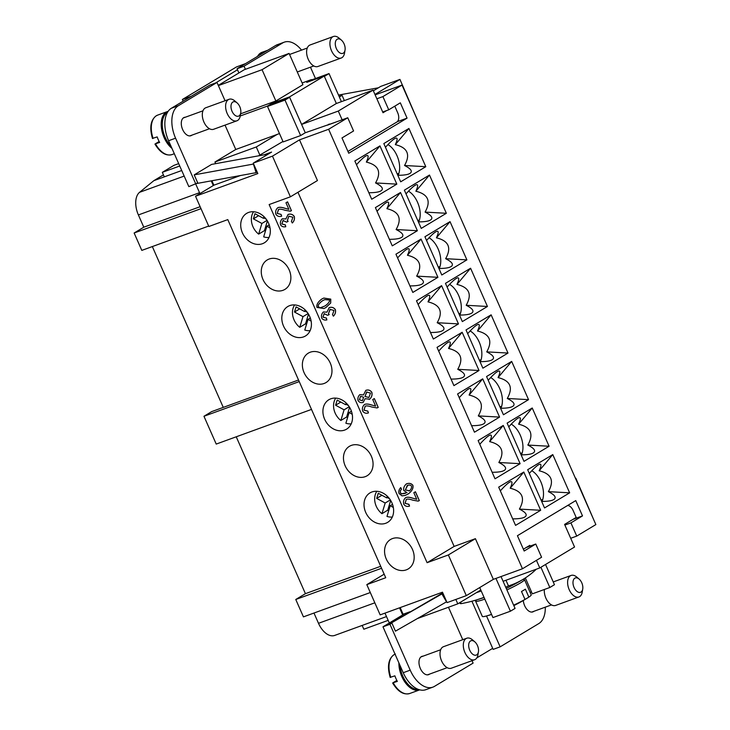 <?xml version="1.0" encoding="UTF-8"?>
<svg xmlns="http://www.w3.org/2000/svg" width="730" height="730" viewBox="0 0 730 730"><rect width="100%" height="100%" fill="white"/><g stroke="black" fill="none" stroke-linecap="round" stroke-linejoin="round"><path stroke-width="1.09" d="M191.88 135.16A9.727 5.676 -110 0 1 191.479 135.442A9.727 5.676 -110 0 1 190.895 135.716A9.727 5.676 -110 0 1 182.427 129.028A9.727 5.676 -110 0 1 183.659 117.703A9.727 5.676 -110 0 1 184.234 117.43A9.727 5.676 -110 0 1 185.356 117.229M237.104 102.903L234.786 100.913A11.452 6.679 70 0 0 229.083 99.28A11.452 6.679 70 0 0 227.203 113.524A11.452 6.679 70 0 0 236.912 120.797A11.452 6.679 70 0 0 240.234 115.878L240.736 112.876A7.628 4.453 70 0 0 239.778 106.653A7.628 4.453 70 0 0 237.104 102.903A7.628 4.453 70 0 0 231.766 103.149A7.628 4.453 70 0 0 232.049 111.307A7.628 4.453 70 0 0 237.031 116.262A7.628 4.453 70 0 0 240.736 112.876M229.083 99.28L205.787 107.757A11.452 6.679 70 0 0 203.907 122.01A11.452 6.679 70 0 0 213.616 129.274L236.912 120.797M167.416 112.475A20.23 11.799 70 0 0 165.099 137.185A20.23 11.799 70 0 0 170.884 145.945M152.725 138.335L157.187 136.902A20.988 12.246 70 0 0 158.3 139.749A20.988 12.246 70 0 0 159.642 142.459L155.18 143.901L159.14 141.52M168.137 111.334A20.988 12.246 70 0 0 167.571 111.507A20.988 12.246 70 0 0 164.131 137.632A20.988 12.246 70 0 0 171.951 148.363M345.034 50.096L344.533 53.098A11.452 6.679 -110 0 1 341.22 58.017A11.452 6.679 -110 0 1 331.511 50.744A11.452 6.679 -110 0 1 333.391 36.5A11.452 6.679 -110 0 1 339.094 38.133L341.403 40.114A7.628 4.453 -110 0 1 344.076 43.873A7.628 4.453 -110 0 1 345.034 50.096A7.628 4.453 -110 0 1 341.339 53.482A7.628 4.453 -110 0 1 336.348 48.527A7.628 4.453 -110 0 1 336.065 40.36A7.628 4.453 -110 0 1 341.403 40.114M341.22 58.017L317.915 66.494A11.452 6.679 -110 0 1 308.206 59.221A11.452 6.679 -110 0 1 310.086 44.977L333.391 36.5M248.62 212.43A17.173 13.861 59 0 1 268.047 222.102A17.173 13.861 59 0 1 264.379 242.789A17.173 13.861 59 0 1 262.426 243.72A17.173 13.861 59 0 1 242.99 234.047A17.173 13.861 59 0 1 246.667 213.361A17.173 13.861 59 0 1 248.62 212.43M269.169 259.022A17.173 13.861 59 0 1 288.596 268.695A17.173 13.861 59 0 1 284.928 289.381A17.173 13.861 59 0 1 282.975 290.312A17.173 13.861 59 0 1 263.539 280.639A17.173 13.861 59 0 1 267.216 259.953A17.173 13.861 59 0 1 269.169 259.022M289.719 305.615A17.173 13.861 59 0 1 309.146 315.287A17.173 13.861 59 0 1 305.478 335.973A17.173 13.861 59 0 1 303.525 336.904A17.173 13.861 59 0 1 284.089 327.232A17.173 13.861 59 0 1 287.766 306.545A17.173 13.861 59 0 1 289.719 305.615M310.268 352.207A17.173 13.861 59 0 1 329.695 361.879A17.173 13.861 59 0 1 326.027 382.566A17.173 13.861 59 0 1 324.074 383.496A17.173 13.861 59 0 1 304.638 373.824A17.173 13.861 59 0 1 308.315 353.137A17.173 13.861 59 0 1 310.268 352.207M330.818 398.799A17.173 13.861 59 0 1 350.245 408.471A17.173 13.861 59 0 1 346.577 429.158A17.173 13.861 59 0 1 344.624 430.089A17.173 13.861 59 0 1 325.188 420.416A17.173 13.861 59 0 1 328.865 399.73A17.173 13.861 59 0 1 330.818 398.799M351.367 445.391A17.173 13.861 59 0 1 370.794 455.064A17.173 13.861 59 0 1 367.126 475.75A17.173 13.861 59 0 1 365.173 476.681A17.173 13.861 59 0 1 345.737 467.008A17.173 13.861 59 0 1 349.415 446.322A17.173 13.861 59 0 1 351.367 445.391M371.917 491.983A17.173 13.861 59 0 1 391.344 501.647A17.173 13.861 59 0 1 387.676 522.342A17.173 13.861 59 0 1 385.723 523.273A17.173 13.861 59 0 1 366.287 513.601A17.173 13.861 59 0 1 369.964 492.914A17.173 13.861 59 0 1 371.917 491.983M392.466 538.576A17.173 13.861 59 0 1 411.893 548.239A17.173 13.861 59 0 1 408.225 568.935A17.173 13.861 59 0 1 406.272 569.865A17.173 13.861 59 0 1 386.836 560.193A17.173 13.861 59 0 1 390.513 539.506A17.173 13.861 59 0 1 392.466 538.576M423.053 656.161A9.727 5.676 70 0 0 421.94 656.361A9.727 5.676 70 0 0 421.356 656.644A9.727 5.676 70 0 0 420.124 667.968A9.727 5.676 70 0 0 428.592 674.657A9.727 5.676 70 0 0 429.176 674.374A9.727 5.676 70 0 0 429.578 674.091M523.319 600.48A9.727 5.676 70 0 0 532.9 611.877A9.727 5.676 70 0 0 533.475 611.594A9.727 5.676 70 0 0 533.885 611.311M478.433 651.808L477.931 654.819A11.452 6.679 -110 0 1 474.609 659.737A11.452 6.679 -110 0 1 464.901 652.465A11.452 6.679 -110 0 1 466.78 638.221A11.452 6.679 -110 0 1 472.483 639.854L474.801 641.834A7.628 4.453 -110 0 1 477.475 645.594A7.628 4.453 -110 0 1 478.433 651.808A7.628 4.453 -110 0 1 474.737 655.193A7.628 4.453 -110 0 1 469.746 650.238A7.628 4.453 -110 0 1 469.463 642.081A7.628 4.453 -110 0 1 474.801 641.834M474.609 659.737L451.313 668.215A11.452 6.679 -110 0 1 441.604 660.942A11.452 6.679 -110 0 1 443.484 646.698L466.78 638.221M418.217 689.357A20.23 11.799 -110 0 1 402.796 676.126A20.23 11.799 -110 0 1 400.049 665.532M390.431 677.276L394.884 675.834A20.988 12.246 70 0 0 396.007 678.69A20.988 12.246 70 0 0 397.339 681.4L392.877 682.833L396.837 680.451M419.741 689.85A20.988 12.246 -110 0 1 419.622 689.896A20.988 12.246 -110 0 1 401.829 676.564A20.988 12.246 -110 0 1 398.89 662.895M419.631 689.896L409.722 693.5A20.988 12.246 -110 0 1 393.269 682.888L392.877 682.833M579.109 579.054L576.791 577.074A11.452 6.679 70 0 0 571.088 575.441A11.452 6.679 70 0 0 569.208 589.685A11.452 6.679 70 0 0 578.917 596.957A11.452 6.679 70 0 0 582.239 592.039L582.732 589.028A7.628 4.453 70 0 0 581.773 582.814A7.628 4.453 70 0 0 579.109 579.054A7.628 4.453 70 0 0 573.762 579.301A7.628 4.453 70 0 0 574.054 587.458A7.628 4.453 70 0 0 579.036 592.413A7.628 4.453 70 0 0 582.732 589.028M544.379 589.475A11.452 6.679 70 0 0 545.903 598.162A11.452 6.679 70 0 0 555.621 605.435L578.917 596.957M536.285 569.217A198.076 115.586 -110 0 1 523.364 579.182A198.076 115.586 -110 0 1 523.2 579.292A198.076 115.586 -110 0 1 508.481 585.925L505.972 580.25M522.954 579.438A26.718 2.455 156.2 0 1 524.478 579.602A26.718 2.455 156.2 0 1 520.417 582.96A26.718 2.455 156.2 0 1 506.912 589.949M523.638 590.26A26.718 2.455 -23.8 0 0 525.363 589.174L528.867 597.113A152.607 123.133 59 0 1 524.998 599.439L521.503 591.501A26.718 2.455 -23.8 0 0 523.638 590.26M524.478 579.602L531.203 594.841A26.718 2.455 156.2 0 1 528.867 597.113M476.371 592.669A198.076 159.824 -121 0 0 481.216 590.971M531.796 470.731A19.08 11.132 -110 0 1 541.979 501.428M541.66 501.428C546.487 501.446 550.101 501.036 552.5 500.178L553.805 499.575C556.707 497.595 554.9 494.949 548.376 491.646C554.517 480.732 551.451 473.779 539.169 470.777C541.432 465.822 541.523 463.669 539.443 464.316L538.466 464.809C536.322 466.132 533.265 469.007 529.314 473.442M512.679 518.866C517.515 518.884 521.129 518.473 523.519 517.625L524.824 517.013C527.735 515.033 525.928 512.387 519.395 509.084C525.545 498.17 522.479 491.217 510.197 488.224C512.46 483.26 512.551 481.106 510.471 481.754L509.494 482.247C507.35 483.57 504.293 486.445 500.342 490.879M511.246 424.139A19.08 11.132 -110 0 1 521.43 454.836M521.111 454.836C525.938 454.854 529.551 454.443 531.951 453.595L533.256 452.983C536.158 451.003 534.351 448.357 527.827 445.054C533.968 434.14 530.902 427.187 518.619 424.194C520.882 419.23 520.974 417.076 518.893 417.724L517.917 418.217C515.772 419.54 512.716 422.415 508.764 426.849M470.147 330.955A19.08 11.132 -110 0 1 480.331 361.651M480.011 361.651C484.839 361.669 488.452 361.259 490.852 360.41L492.157 359.799C495.059 357.819 493.252 355.172 486.727 351.869C492.869 340.956 489.803 334.002 477.52 331.009C479.783 326.045 479.875 323.892 477.794 324.54L476.818 325.032C474.673 326.356 471.617 329.23 467.665 333.665M429.048 237.77A19.08 11.132 -110 0 1 439.232 268.467M438.912 268.467C443.74 268.494 447.353 268.074 449.753 267.226L451.058 266.614C453.96 264.634 452.153 261.988 445.628 258.685C451.77 247.771 448.704 240.818 436.421 237.825C438.684 232.861 438.776 230.707 436.695 231.364L435.719 231.848C433.574 233.171 430.517 236.046 426.566 240.48M387.949 144.595A19.08 11.132 -110 0 1 398.133 175.282M397.813 175.282C402.641 175.309 406.254 174.89 408.654 174.041L409.959 173.43C412.861 171.45 411.054 168.803 404.529 165.5C410.671 154.587 407.605 147.633 395.322 144.64C397.585 139.676 397.677 137.523 395.605 138.18L394.62 138.663C392.475 139.987 389.428 142.861 385.467 147.296M490.697 377.547A19.08 11.132 -110 0 1 500.88 408.243M500.561 408.243C505.388 408.262 509.002 407.851 511.402 407.002L512.706 406.391C515.608 404.411 513.801 401.765 507.277 398.461C513.418 387.548 510.352 380.595 498.07 377.602C500.333 372.638 500.424 370.484 498.344 371.132L497.367 371.625C495.223 372.948 492.166 375.822 488.215 380.257M449.598 284.362A19.08 11.132 -110 0 1 459.781 315.059M459.462 315.059C464.289 315.077 467.903 314.666 470.302 313.818L471.607 313.207C474.509 311.226 472.702 308.58 466.178 305.277C472.319 294.363 469.253 287.41 456.971 284.417C459.234 279.453 459.325 277.3 457.245 277.947L456.268 278.44C454.124 279.763 451.067 282.638 447.116 287.072M408.499 191.187A19.08 11.132 -110 0 1 418.682 221.874M418.363 221.874C423.19 221.902 426.804 221.482 429.204 220.633L430.508 220.022C433.41 218.042 431.603 215.396 425.079 212.092C431.22 201.179 428.154 194.226 415.872 191.233C418.135 186.269 418.226 184.115 416.155 184.772L415.169 185.256C413.025 186.579 409.977 189.453 406.017 193.888M492.13 472.273C496.966 472.301 500.579 471.881 502.979 471.033L504.275 470.421C507.186 468.441 505.379 465.795 498.845 462.491C504.996 451.578 501.93 444.625 489.648 441.632C491.911 436.668 492.002 434.514 489.921 435.171L488.945 435.655C486.8 436.978 483.744 439.852 479.792 444.287M471.58 425.681C476.416 425.709 480.03 425.289 482.43 424.44L483.725 423.829C486.636 421.849 484.83 419.202 478.296 415.899C484.446 404.986 481.38 398.032 469.098 395.04C471.361 390.076 471.452 387.922 469.372 388.579L468.395 389.063C466.251 390.386 463.194 393.26 459.243 397.695M451.03 379.089C455.867 379.116 459.48 378.697 461.88 377.848L463.176 377.237C466.087 375.257 464.28 372.61 457.746 369.307C463.897 358.393 460.831 351.44 448.548 348.447C450.812 343.483 450.903 341.33 448.822 341.987L447.846 342.47C445.702 343.793 442.645 346.668 438.693 351.103M430.481 332.497C435.317 332.524 438.931 332.104 441.331 331.256L442.626 330.644C445.537 328.664 443.73 326.018 437.197 322.715C443.347 311.801 440.281 304.848 427.999 301.855C430.262 296.891 430.353 294.738 428.273 295.394L427.296 295.878C425.152 297.201 422.095 300.076 418.144 304.51M409.931 285.904C414.768 285.932 418.381 285.512 420.781 284.663L422.077 284.052C424.988 282.072 423.181 279.435 416.648 276.123C422.798 265.209 419.732 258.256 407.45 255.263C409.712 250.299 409.804 248.145 407.723 248.802L406.747 249.286C404.602 250.609 401.546 253.483 397.595 257.918M389.382 239.312C394.218 239.34 397.832 238.92 400.232 238.071L401.536 237.469C404.438 235.48 402.632 232.843 396.098 229.53C402.248 218.617 399.182 211.663 386.9 208.671C389.163 203.707 389.254 201.553 387.174 202.21L386.197 202.694C384.053 204.017 380.996 206.891 377.045 211.326M368.832 192.72C373.669 192.747 377.282 192.328 379.682 191.479L380.987 190.877C383.889 188.887 382.082 186.25 375.548 182.938C381.699 172.025 378.633 165.071 366.351 162.078C368.613 157.114 368.705 154.961 366.624 155.618L365.648 156.101C363.504 157.424 360.447 160.308 356.495 164.734M195.75 184.106L199.938 193.587M245.481 63.647L236.465 66.932L182.381 99.481L183.13 101.178M418.098 501.108L419.339 500.607L418.098 501.108L412.824 500.178C409.749 499.092 407.586 498.827 406.327 499.393L405.095 503.326L408.964 504.311L409.53 506.109C407.021 506.885 405.077 506.228 403.708 504.12C403.124 501.492 403.763 499.347 405.624 497.687C407.075 496.902 409.53 497.094 412.988 498.252L416.721 499.265L413.837 492.714L415.434 491.755L419.339 500.607L418.044 501.136M416.721 499.265L412.988 498.252M405.561 497.705C407.021 496.929 409.475 497.112 412.934 498.271M409.475 506.127L408.909 504.348L405.041 503.353L406.263 499.42M408.508 504.521L408.964 504.311M419.276 500.625L415.379 491.783M376.999 407.924L378.24 407.422L376.999 407.924L371.725 406.993C368.65 405.907 366.487 405.643 365.228 406.209L363.996 410.141L367.865 411.127L368.431 412.924C365.922 413.7 363.978 413.043 362.609 410.935C362.025 408.307 362.664 406.163 364.526 404.502C365.976 403.717 368.431 403.909 371.889 405.068L375.621 406.081L372.738 399.529L374.335 398.571L378.24 407.422L376.945 407.951M375.621 406.081L371.889 405.068M364.462 404.52C365.922 403.745 368.376 403.927 371.835 405.086M368.376 412.943L367.81 411.163M365.164 406.236L363.941 410.169L367.801 411.145M378.176 407.44L374.28 398.598M326.821 319.913L326.894 319.886C324.576 320.397 322.824 319.767 321.62 317.988C321.145 315.561 321.738 313.553 323.399 311.965L326.949 312.148L329.175 307.668C331.703 306.81 333.765 307.458 335.38 309.611C335.937 312.075 335.289 314.265 333.446 316.154L332.506 314.648L334.012 310.433L329.978 309.392L328.509 313.59L329.193 314.621L327.66 315.314L324.111 313.672L322.961 317.13L326.465 318.079L326.794 319.923L326.41 318.098L322.906 317.158L324.339 313.562M329.12 307.686C331.639 306.828 333.71 307.476 335.326 309.63C335.873 312.102 335.234 314.283 333.391 316.172M326.949 312.148L323.335 311.984M327.66 315.305L329.193 314.621M330.279 309.246L328.445 313.608L329.139 314.648M285.722 226.729L285.795 226.701C283.477 227.213 281.725 226.583 280.521 224.804C280.046 222.385 280.639 220.378 282.3 218.781L285.85 218.973L288.076 214.483C290.604 213.625 292.666 214.273 294.29 216.427C294.838 218.9 294.19 221.081 292.347 222.969L291.407 221.464L292.912 217.248L288.879 216.208L287.41 220.405L288.104 221.436L286.562 222.13L283.012 220.487L281.862 223.946L285.366 224.895L285.695 226.738M288.022 214.501C290.54 213.644 292.611 214.291 294.226 216.445C294.774 218.918 294.135 221.099 292.292 222.988M285.85 218.973L282.236 218.799M285.731 226.729L285.311 224.913L281.807 223.973L283.24 220.378M286.562 222.121L288.104 221.436M288.825 216.226L287.346 220.423L288.04 221.464M290.23 211.189L291.462 210.678L290.23 211.189L284.955 210.258C281.88 209.172 279.718 208.908 278.449 209.474L277.227 213.406L281.087 214.392L281.661 216.18C279.152 216.965 277.208 216.299 275.84 214.191C275.256 211.563 275.885 209.419 277.747 207.758C279.207 206.982 281.661 207.174 285.12 208.324L288.852 209.346L285.968 202.794L287.565 201.836L291.462 210.678L290.175 211.207M288.852 209.346L285.12 208.324M277.692 207.785C279.152 207.001 281.607 207.192 285.065 208.351M281.598 216.208L281.032 214.419M278.668 209.373L277.172 213.425L281.032 214.41M291.407 210.705L287.51 201.863M324.713 299.647L322.642 300.651C319.265 303.087 317.815 305.085 318.28 306.646L320.05 307.887L325.042 305.952C328.418 303.507 329.869 301.508 329.403 299.948L324.768 299.629L322.696 300.623C319.329 303.069 317.879 305.067 318.344 306.627L320.05 307.887M320.114 307.859L321.893 307.522M330.708 303.005L325.79 307.64L323.928 308.525L316.966 307.43C316.309 304.647 317.97 301.818 321.957 298.935L323.819 298.05L330.763 299.127L330.708 303.005L325.735 307.659L323.901 308.534M323.782 298.059L330.708 299.145L330.654 303.032M360.556 396.335L359.416 399.784L362.436 400.706L363.64 397.211L360.556 396.335L359.352 399.803L362.372 400.733M366.889 391.891L364.963 396.472L368.86 397.512M370.484 393.096L366.588 392.037L365.027 396.445L368.915 397.485L370.484 393.096M365.766 390.377C368.203 389.519 370.22 390.167 371.798 392.311C372.382 395.058 371.643 397.357 369.59 399.201L365.1 398.68L363.239 402.358C361.158 403.097 359.434 402.513 358.065 400.615C357.545 398.188 358.147 396.189 359.872 394.62L363.458 394.957L365.821 390.358C368.267 389.501 370.274 390.149 371.853 392.293C372.437 395.04 371.707 397.339 369.645 399.182L369.161 399.42M365.1 398.68L363.184 402.385M369.59 399.201L369.124 399.429M363.458 394.957L359.817 394.638M407.741 485.295L405.323 489.939L409.421 490.834M411.528 486.143C410.598 484.985 409.183 484.775 407.258 485.523L405.378 489.921L409.475 490.806C411.063 489.392 411.747 487.841 411.528 486.143M407.714 485.304L407.203 485.541M409.019 491.016L409.475 490.806M401.555 489.173L400.387 490.642L400.405 492.723L401.463 493.845L407.002 492.622L403.763 490.469C403.316 488.042 404.201 485.852 406.409 483.899C409.147 482.886 411.3 483.351 412.87 485.295C413.572 488.124 412.067 490.989 408.362 493.872L405.269 495.405L402.029 495.88L399 493.434C398.471 491.281 399.036 489.346 400.697 487.622L401.555 489.173L400.332 490.66L400.35 492.741L401.409 493.872L405.278 493.425M406.354 483.917C409.083 482.904 411.236 483.37 412.815 485.313C413.518 488.151 412.012 491.007 408.307 493.9L405.241 495.414M406.409 483.899L406.975 483.634M401.491 489.191L400.651 487.658M297.95 192.282L454.142 546.414L427.096 562.693L269.142 204.555L290.403 196.817L272.463 156.138L253.237 163.137L257.845 173.567L195.521 196.242L208.862 226.492L227.787 219.602L385.741 577.74L366.816 584.63L380.157 614.879L442.48 592.194L447.079 602.624L466.306 595.634L448.357 554.955L427.096 562.693M218.279 85.374L244.249 69.733L289.098 53.418L262.061 69.688L218.379 85.593L225.059 100.749M262.061 69.688L275.867 100.986L302.904 84.707L289.098 53.418M275.867 100.986L240.571 113.825M302.138 82.965L311.427 79.579L306.746 82.39L324.22 76.039L289.491 96.935L272.016 103.295L267.344 106.115L240.216 115.988M196.781 183.504L256.102 172.672L253.429 164.058L194.207 174.871L197.757 182.92L188.833 186.625L168.584 140.735A26.718 15.585 70 0 1 171.377 108.259L210.003 84.999L216.993 82.463L218.379 85.593M324.22 76.039L336.338 103.505L301.59 124.419L305.268 132.76L335.143 122.339M305.268 132.76L300.632 135.552L283.158 141.912L267.518 106.443L272.016 103.295M258.557 155.837L282.966 141.474M267.344 106.115L279.462 133.581L235.772 149.477L225.032 125.122M308.598 81.724L311.427 79.579M301.609 124.41L289.491 96.935M310.469 67.178L315.47 78.511M245.417 69.313L244.039 66.184L282.665 42.933A26.718 15.585 -110 0 1 284.271 42.167A26.718 15.585 -110 0 1 301.536 50.124M339.103 96.424L342.051 95.356L339.35 96.98M311.555 79.944L329.029 73.584L324.375 76.376L336.357 103.496L373.048 90.137L338.282 111.069L301.59 124.419L289.627 97.3L284.992 100.092L267.518 106.443M398.909 173.32L397.211 173.932M419.458 219.912L417.761 220.524M440.007 266.496L438.31 267.116M460.557 313.088L458.86 313.708M481.106 359.68L479.409 360.301M501.656 406.272L499.959 406.893M522.205 452.865L520.508 453.485M542.755 499.457L541.058 500.077M389.327 623L384.975 613.127M476.809 657.894L492.686 648.34L493.152 649.39L500.141 646.844L538.767 623.593A26.718 15.585 70 0 0 545.292 607.159M399.529 607.825L402.677 614.961L404.958 613.592M362.153 625.437L363.823 629.223L388.168 620.363M567.648 505.479A7.628 4.453 70 0 1 573.114 510.489L576.18 517.442L564.591 524.414L574.556 547.016L539.789 567.94L503.098 581.299L515.061 608.418L510.425 611.211L492.951 617.571L479.71 587.559M480.796 590.004L457.792 603.847L417.432 618.538M191.397 96.205L182.381 99.481M215.551 82.983L237.505 69.77L237.049 68.729L275.675 45.47A26.718 15.585 -110 0 1 277.281 44.712L284.271 42.167M195.521 196.242L213.288 185.548L211.225 180.867M179.735 166.002L162.315 172.344L173.904 165.363L178.686 163.629M200.129 206.7L143.792 227.194L134.137 233.007L141.803 250.399L208.671 226.063M200.996 208.68L134.137 233.007M277.126 134.429L256.285 146.976L214.93 162.023L235.772 149.477M163.438 174.89L153.829 180.675L139.567 192.319A19.08 11.132 70 0 0 138.39 214.939L143.792 227.194M181.724 170.519L164.314 176.861L162.315 172.344M299.236 381.598L203.962 416.264L216.226 444.077L311.5 409.411M203.962 416.264L211.682 411.611L298.534 380.011M152.333 246.567L223.27 407.395M236.237 436.796L305.423 593.673L295.769 599.485L303.434 616.868L370.302 592.541M380.695 566.288L305.423 593.673M471.908 601.228L492.686 648.34M410.041 611.74L403.106 614.258L400.168 607.597M164.314 176.861L153.829 180.675M381.562 568.269L295.769 599.485M313.973 613.036L318.499 623.311A19.08 11.132 70 0 0 334.687 635.428L386.498 616.576M238.911 72.954L237.505 69.77M213.288 185.548L213.863 185.201L211.901 180.748M513.82 605.617A152.652 152.652 0 0 0 519.477 602.688A152.607 123.133 -121 0 0 524.998 599.439A26.718 2.455 156.2 0 1 513.637 605.188M491.536 614.359A26.718 2.455 156.2 0 1 486.381 616.001A26.718 2.455 156.2 0 1 482.311 616.403L475.595 601.164A26.718 2.455 156.2 0 1 476.498 599.923M484.036 597.35A198.076 159.824 59 0 1 473.168 600.881A198.076 159.824 59 0 1 461.196 603.637L460.557 602.186M459.754 602.67L460.137 603.518A41.984 3.86 156.2 0 0 461.196 603.637M508.481 585.925A41.984 3.86 156.2 0 1 505.708 587.212M525.335 577.95L532.352 593.846L549.827 587.495L540.912 567.274M545.547 564.482L554.462 584.703L549.827 587.495M484.811 599.12A26.718 2.455 156.2 0 1 475.595 601.164M495.953 578.406L510.425 611.211M501.008 576.563L503.098 581.299M523.383 549.225L529.825 545.346L530.144 546.077M536.44 560.348L539.789 567.94M486.518 615.965L500.141 646.844M389.656 623.931L391.901 623.11L395.45 631.158L446.514 601.839L441.896 593.928L389.656 623.931L442.8 592.924M441.896 593.928L442.964 593.289M391.901 623.11L389.966 624.278L410.214 670.167A26.718 15.585 70 0 0 432.863 687.14A26.718 15.585 70 0 0 434.469 686.373L473.095 663.123L472.018 660.677M462.756 639.681L448.457 607.25M432.863 687.14L425.873 689.677A26.718 15.585 -110 0 1 403.225 672.713L382.976 626.814L402.677 614.961M382.976 626.814L389.966 624.278M455.849 599.439L457.792 603.847M384.172 574.182L366.816 584.63M374.955 94.453L399.949 79.406L380.722 86.405L373.358 90.83M213.863 185.201L240.416 175.538M264.077 154.824L271.587 152.086L253.237 163.137M399.949 79.406L417.551 120.286M575.842 478.223L593.453 519.103M272.463 156.138L299.501 139.859L328.628 129.265L347.754 117.758L327.359 125.177L329.248 124.036M376.872 98.787L382.903 96.597L402.029 85.081L375.138 94.873M552.774 454.589L569.646 492.841L544.534 507.952L527.671 469.709L552.774 454.589L539.169 470.777M569.646 492.841L548.376 491.646M532.225 407.997L549.097 446.249L523.985 461.36L507.122 423.117L532.225 407.997L518.619 424.194M549.097 446.249L527.827 445.054M511.675 361.414L528.547 399.657L503.435 414.768L486.572 376.525L511.675 361.414L498.07 377.602M528.547 399.657L507.277 398.461M491.126 314.822L507.998 353.065L482.886 368.175L466.023 329.933L491.126 314.822L477.52 331.009M507.998 353.065L486.727 351.869M470.576 268.229L487.448 306.472L462.336 321.583L445.473 283.34L470.576 268.229L456.971 284.417M487.448 306.472L466.178 305.277M450.027 221.637L466.899 259.88L441.787 274.991L424.924 236.748L450.027 221.637L436.421 237.825M466.899 259.88L445.628 258.685M429.477 175.045L446.349 213.288L421.237 228.399L404.374 190.156L429.477 175.045L415.872 191.233M446.349 213.288L425.079 212.092M523.802 472.036L540.674 510.279L515.562 525.39L498.69 487.147L523.802 472.036L510.197 488.224M540.674 510.279L519.395 509.084M503.253 425.444L520.125 463.687L495.013 478.798L478.141 440.555L503.253 425.444L489.648 441.632M520.125 463.687L498.845 462.491M482.703 378.852L499.575 417.095L474.464 432.206L457.591 393.963L482.703 378.852L469.098 395.04M499.575 417.095L478.296 415.899M462.154 332.26L479.026 370.502L453.914 385.623L437.042 347.37L462.154 332.26L448.548 348.447M479.026 370.502L457.746 369.307M441.604 285.667L458.476 323.91L433.365 339.03L416.492 300.778L441.604 285.667L427.999 301.855M458.476 323.91L437.197 322.715M421.055 239.075L437.927 277.318L412.815 292.438L395.943 254.186L421.055 239.075L407.45 255.263M437.927 277.318L416.648 276.123M400.505 192.483L417.377 230.726L392.265 245.846L375.393 207.594L400.505 192.483L386.9 208.671M417.377 230.726L396.098 229.53M408.928 128.453L425.8 166.696L400.688 181.816L383.825 143.564L408.928 128.453L395.322 144.64M425.8 166.696L404.529 165.5M379.956 145.891L396.828 184.133L371.716 199.254L354.844 161.001L379.956 145.891L366.351 162.078M396.828 184.133L375.548 182.938M448.357 554.955L475.403 538.676L454.142 546.414M328.628 129.265L522.47 568.761L541.587 557.245L535.765 544.033L524.177 551.013L517.424 535.711L575.76 500.598L582.504 515.9L570.915 522.881L576.746 536.085L595.862 524.578L402.029 85.081M522.47 568.761L493.343 579.355L475.403 538.676M290.403 196.817L317.45 180.547L299.501 139.859M493.343 579.355L466.306 595.634M576.746 536.085L570.705 538.284M382.903 96.597L388.734 109.81L400.323 102.83L407.066 118.132L348.739 153.245L341.987 137.943L353.576 130.971L347.754 117.758M535.765 544.033L526.239 547.5M582.504 515.9L572.986 519.368M570.915 522.881L564.883 525.071M407.066 118.132L397.302 121.682M388.734 109.81L382.693 112M174.324 153.729L172.025 154.568A20.988 12.246 70 0 1 155.563 143.947L155.18 143.901M272.153 103.66L289.627 97.3M300.632 135.552L284.992 100.092M341.412 101.653L329.029 73.584M342.133 119.802L338.282 111.069M386.608 110.586L383.022 112.739L373.048 90.137M338.51 95.073L378.432 87.782M256.102 172.672L257.17 172.034M194.207 174.871L211.59 164.405L268.339 154.048M195.822 184.088L175.574 138.189A26.718 15.585 -110 0 1 178.366 105.713L216.993 82.463M215.66 163.666L214.93 162.023M394.784 106.16L397.677 112.721A7.628 4.453 -110 0 1 396.883 122.001L347.945 151.448M259.971 155.317L256.285 146.976M344.359 100.585L342.051 95.356M237.049 68.729L244.039 66.184M393.333 507.45L390.212 505.744L386.973 516.411A16.033 12.93 -121 0 0 392.329 517.013M390.212 505.744L392.521 504.357M390.687 500.479L387.74 510.188L381.945 513.674L385.185 503.016L376.689 498.398L378.249 493.261L386.745 497.878L387.256 496.172M386.745 497.878L388.123 497.048M376.689 498.398L381.918 495.259M387.311 497.531L389.51 498.727M385.185 503.016L390.331 499.913M388.652 510.863A16.033 12.93 59 0 1 387.74 510.188M376.844 491.299A16.033 12.93 -121 0 0 381.945 513.674M352.234 414.266L349.113 412.56L345.874 423.227A16.033 12.93 -121 0 0 351.23 423.829M349.113 412.56L351.422 411.173M349.588 407.294L346.64 417.003L340.846 420.489L344.085 409.831L335.59 405.214L337.151 400.086L345.646 404.694L346.157 402.987M345.646 404.694L347.024 403.863M335.59 405.214L340.819 402.075M346.212 404.347L348.411 405.542M344.085 409.831L349.232 406.729M347.553 417.679A16.033 12.93 59 0 1 346.64 417.003M335.745 398.115A16.033 12.93 -121 0 0 340.846 420.489M311.135 321.081L308.014 319.384L304.775 330.042A16.033 12.93 -121 0 0 310.131 330.644M308.014 319.384L310.323 317.988M308.489 314.11L305.541 323.819L299.747 327.305L302.987 316.647L294.491 312.029L296.051 306.901L304.547 311.509L305.058 309.803M304.547 311.509L305.925 310.679M294.491 312.029L299.72 308.89M305.113 311.172L307.321 312.367M302.987 316.647L308.133 313.544M306.454 324.494A16.033 12.93 59 0 1 305.541 323.819M294.646 304.93A16.033 12.93 -121 0 0 299.747 327.305M270.036 227.897L266.915 226.2L263.676 236.858A16.033 12.93 -121 0 0 269.032 237.46M266.915 226.2L269.224 224.804M267.39 220.925L264.442 230.634L258.648 234.12L261.887 223.462L253.392 218.845L254.952 213.717L263.448 218.325L263.959 216.627M263.448 218.325L264.826 217.504M253.392 218.845L258.621 215.706M264.014 217.987L266.222 219.182M261.887 223.462L267.034 220.36M265.355 231.31A16.033 12.93 59 0 1 264.442 230.634M253.547 211.746A16.033 12.93 -121 0 0 258.648 234.12M152.488 138.536C149.349 127.622 150.599 120.049 156.238 115.796L157.671 115.112A20.988 12.246 70 0 0 156.412 115.714A20.988 12.246 70 0 0 153.108 138.381M257.526 56.402A20.988 12.246 -110 0 1 260.72 52.934A20.988 12.246 -110 0 1 261.979 52.332L257.124 56.639M390.815 677.321A20.988 12.246 -110 0 1 394.118 654.655A20.988 12.246 -110 0 1 395.049 654.18M199.536 192.693L138.39 214.939M184.179 176.085L139.567 192.319M374.837 602.816L318.499 623.311M403.225 672.713L410.214 670.167M275.675 45.47L282.665 42.933M168.584 140.735L175.574 138.189M171.377 108.259L178.366 105.713M183.248 117.986L202.967 110.814M157.671 115.112L167.571 111.507M297.283 71.969L313.8 65.965M420.954 656.927L440.664 649.755M409.722 693.5C403.599 695.152 397.905 691.666 392.649 683.034M395.368 654.053L393.945 654.737C388.296 658.998 387.046 666.572 390.194 677.467M531.778 612.078L551.497 604.905M506.255 588.453A200.595 200.595 0 0 0 522.872 579.483A200.595 200.595 0 0 0 523.364 579.182M486.381 616.001A152.652 152.652 0 0 0 491.591 614.487M473.168 600.881A200.595 200.595 0 0 0 484.099 597.505M530.117 592.377L531.486 591.875M553.24 581.929L571.088 575.441M447.189 667.685L427.479 674.858M267.81 50.215L261.979 52.332M307.266 48.034L289.573 54.476M172.025 154.568C165.911 156.229 160.217 152.743 154.942 144.102M189.773 135.926L209.492 128.745"/></g></svg>
